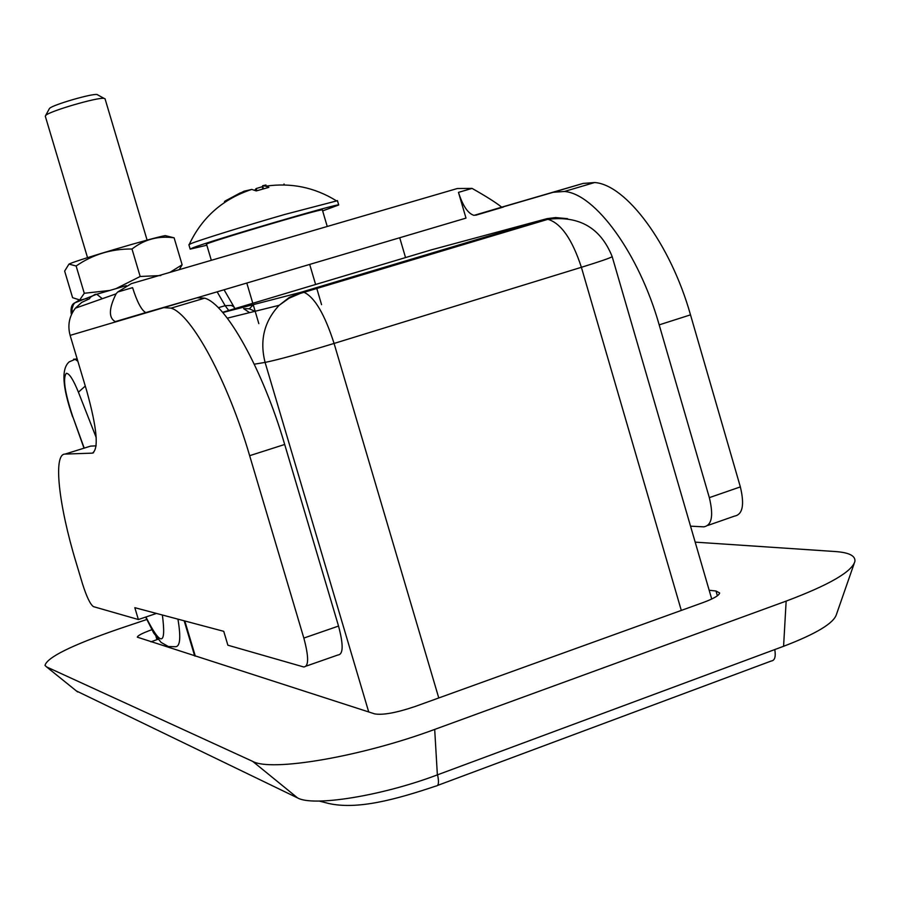 <?xml version="1.0" encoding="UTF-8"?>
<svg xmlns="http://www.w3.org/2000/svg" width="900" height="900" viewBox="0 0 900 900"><rect width="100%" height="100%" fill="white"/><g stroke="black" fill="none" stroke-linecap="round" stroke-linejoin="round"><path stroke-width="1.35" d="M709.178 590.265L715.995 591.008L719.64 592.965C719.168 595.44 713.722 598.613 703.305 602.482L415.08 706.511C396.315 712.822 382.849 715.275 374.67 713.88L137.329 637.166C137.689 635.569 142.515 633.094 151.796 629.719M158.074 639.248L150.907 641.835M695.183 542.137L835.043 551.52C848.992 552.476 855.619 555.784 854.899 561.42C851.895 571.781 828.967 585.011 786.15 601.11L434.689 729.416C360.956 756.799 271.238 771.919 252.743 761.411L46.598 666.923L45 665.415C47.059 657.405 71.539 645.289 118.418 629.055L146.745 619.515M854.145 563.591L836.449 614.419C833.794 623.194 816.176 633.825 783.585 646.29L437.366 774.889C381.532 796.005 313.121 806.861 297.596 797.929L76.41 690.964M252.484 305.618L249.356 308.801M690.536 526.163L703.8 526.849C711.844 525.42 713.689 515.689 709.335 497.644L659.183 324.866C638.977 253.361 595.08 193.77 564.435 191.475L553.207 192.285L474.041 215.37C468.034 213.626 462.848 205.965 458.471 192.375L472.061 188.404C486.022 196.29 495.911 202.545 501.716 207.169L583.099 183.431L594.619 182.531C626.006 184.556 670.444 243.664 690.502 314.854L740.351 486.9C744.649 504.877 742.68 514.62 734.434 516.127L707.918 525.409M89.528 298.755L81.754 302.377L75.386 308.183C69.188 316.294 67.433 325.361 70.121 335.374L86.76 390.994C97.133 428.591 98.978 449.314 92.306 453.139L65.059 454.084C52.886 453.803 58.759 505.496 76.073 562.41L82.519 583.886C86.681 596.947 90.337 604.541 93.476 606.645L138.375 619.526L134.82 607.68L223.74 631.327L227.88 645.21L303.716 666.967C308.858 666.63 308.902 657 303.84 638.077L249.649 455.681C227.565 380.205 191.374 314.077 171.09 308.137L163.856 307.62L115.256 321.626C108.517 317.835 108.788 308.576 116.078 293.85L117.686 292.016L131.389 283.624L457.335 188.516L472.061 188.404M146.812 312.66L465.998 218.115L458.471 192.375M399.713 237.746L405.54 257.58M406.451 260.674L406.733 261.63M117.686 292.016L132.581 287.651C137.081 301.871 141.469 310.185 145.732 312.604L197.066 297.776L204.66 298.17C225.877 303.795 262.778 369.349 284.692 444.476L338.535 626.062C343.541 644.906 343.327 654.548 337.928 654.986L306.259 666.079M65.059 454.084L90.63 446.119L96.154 445.838M156.465 613.44L138.375 619.526M97.886 94.984L97.031 94.511C91.733 93.476 53.021 104.749 49.59 108.337L49.163 109.035M105.052 98.843L104.017 98.359C97.639 97.121 49.95 111.026 45.788 115.335L45.292 116.201L87.536 257.659M179.269 269.651L182.126 264.78L169.886 272.396M160.83 275.546L140.175 276.48L115.92 288.664M109.811 290.441L84.274 293.276L79.695 299.959L72.596 297.686L64.642 271.08L68.974 264.105L76.129 265.995C92.824 254.464 111.442 248.805 131.996 249.007C144.495 239.355 158.501 235.631 174.026 237.814L166.838 236.002M182.126 264.78L174.116 237.825M140.175 276.48L131.996 249.007M84.274 293.276L76.129 265.995M166.59 235.946L165.285 235.62C154.305 237.296 77.603 259.931 69.289 263.947L69.019 264.071M80.134 300.184L87.3 298.305M206.843 245.216L190.192 249.131L192.566 247.928C208.935 241.2 340.211 202.646 338.715 204.986L322.639 210.893M190.159 249.03L188.888 244.744L191.25 243.495C200.295 239.828 245.756 225.686 284.974 214.403L337.455 200.711M336.206 200.678C314.561 187.357 291.105 182.52 265.838 186.165L268.852 187.357L256.252 190.935L251.809 189.405C222.975 198.9 202.129 217.226 189.27 244.361M225.034 202.129L224.46 201.487L243.945 191.239L251.809 189.405M240.424 192.825L225.281 200.936M262.834 186.525L256.162 188.561L254.722 190.237M265.838 186.165L262.62 185.726L265.961 184.995M256.86 190.721L256.162 188.561M262.62 185.726L263.419 188.685M262.282 186.604L262.766 188.865M284.051 183.994L283.894 184.939M211.32 260.303L206.561 244.282C200.351 244.417 322.684 208.058 322.346 209.88L322.369 209.959M184.804 620.977L195.311 656.134M368.719 711.956L265.095 362.407L254.273 364.196M681.3 610.425L581.389 267.3L334.08 343.44L438.772 697.961M222.773 312.548L300.994 292.275L543.881 219.499L431.291 249.874L222.57 312.322M427.736 254.295L427.444 255.42M612.135 256.455L612.191 256.657C610.492 257.918 600.221 261.461 581.389 267.3C572.197 239.243 561.049 223.245 547.931 219.308L543.881 219.499L547.189 218.632L555.649 217.564L567.585 218.678M300.994 292.275L304.144 292.376C314.741 297.349 324.72 314.37 334.08 343.44C300.836 353.52 277.841 359.843 265.095 362.407C259.504 340.414 264.184 321.379 279.157 305.303L289.316 297.416L300.994 292.275M319.14 801.045L328.613 803.464C357.221 809.899 395.044 799.808 436.151 785.97C438.649 785.947 439.121 782.224 437.569 774.821M774.776 649.564C775.946 656.752 774.776 660.555 771.278 660.994L437.614 785.419M155.993 636.502L156.926 639.63M715.995 591.008L717.379 595.8M252.743 761.411L297.596 797.929M77.636 691.954L46.598 666.923M434.689 729.416L437.366 774.889M786.15 601.11L783.585 646.29M73.597 359.19L74.903 359.168L77.873 361.294M85.286 386.055L78.413 392.186C73.316 379.62 69.289 373.331 66.319 373.309C62.64 378.045 64.766 392.4 72.686 416.374L84.206 448.121M249.581 312.637L243.63 308.632L249.289 308.79L254.981 311.299M177.941 619.144C181.058 637.808 180.135 646.999 175.185 646.717L168.379 646.549L161.044 642.386L153.697 632.992L145.665 617.074M145.912 616.984C160.92 646.774 166.41 646.11 162.371 615.004M96.199 437.546L78.413 392.186M218.306 307.721L225.124 305.685L217.148 291.825M89.291 298.822L90.619 297.101L95.198 294.311L96.784 294.244L102.296 298.699M72.169 313.076L71.201 313.481L71.494 314.471M84.004 448.178L72.686 416.374M228.746 310.478L225.124 305.685L231.232 305.415L233.46 306.529L234.968 308.61M72.326 312.795L71.989 308.993L73.395 304.673L74.767 302.873L79.2 300.173M234.787 308.295L224.066 289.777M709.335 497.644L740.351 486.9M690.502 314.854L659.183 324.866M70.121 335.374L146.846 312.649M303.84 638.077L338.535 626.062M284.692 444.476L249.649 455.681M503.415 207.034L475.695 215.246M553.207 192.285L583.099 183.431M163.856 307.62L197.066 297.776M92.306 453.139L93.544 452.745M227.306 318.161L279.157 305.303L289.035 298.249L300.218 293.445L547.931 219.308C579.285 215.471 600.705 227.925 612.191 256.657L711.72 599.029M184.174 620.809L194.67 655.92M77.04 358.526L69.21 361.856C61.178 368.707 62.325 387.045 72.653 416.891M71.19 313.47C70.594 307.688 71.786 304.155 74.767 302.873L96.784 294.244L126.248 285.649M75.386 308.183L116.078 293.85M594.619 182.531L564.435 191.475M204.66 298.17L171.09 308.137M115.256 321.626L145.732 312.604M474.041 215.37L501.716 207.169M49.5 108.416L45.686 115.425M105.019 98.719L147.105 240.12M97.031 94.511L104.017 98.359M165.285 235.62L174.026 237.814M258.829 323.629L253.215 304.661M252.799 303.277L246.803 283.039M321.57 304.673L316.541 287.618M315.608 284.49L309.69 264.42M338.715 204.986L337.421 200.588M327.24 226.474L322.346 209.88"/></g></svg>
